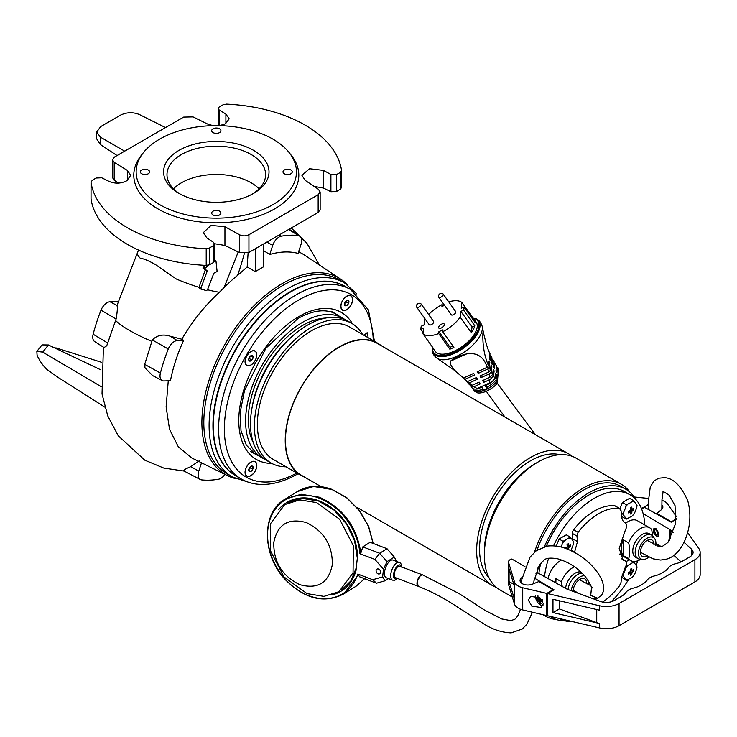 <?xml version="1.0" encoding="UTF-8"?>
<svg xmlns="http://www.w3.org/2000/svg" width="737" height="737" viewBox="0 0 737 737"><rect width="100%" height="100%" fill="white"/><g stroke="black" fill="none" stroke-linecap="round" stroke-linejoin="round"><path stroke-width="1.11" d="M253.583 193.398A52.714 30.438 180 0 1 179.027 193.398A52.714 30.438 180 0 1 179.027 150.357A52.714 30.438 180 0 1 253.583 150.357A52.714 30.438 180 0 1 253.583 193.398L253.583 193.398M252.34 194.098A49.315 28.476 0 0 0 265.624 174.651A49.315 28.476 0 0 0 235.177 148.349A49.315 28.476 0 0 0 181.431 154.521A49.315 28.476 0 0 0 166.986 174.651A49.315 28.476 0 0 0 180.27 194.098M259.111 188.801A49.315 28.476 0 0 0 181.431 182.804A49.315 28.476 0 0 0 173.499 188.801M284.362 169.998A4.615 2.662 0 0 0 283.017 171.878A4.615 2.662 0 0 0 285.864 174.347A4.615 2.662 0 0 0 290.903 173.766A4.615 2.662 0 0 0 292.248 171.878A4.615 2.662 0 0 0 289.401 169.418A4.615 2.662 0 0 0 284.362 169.998M213.039 128.818A4.615 2.662 0 0 0 211.685 130.698A4.615 2.662 0 0 0 214.541 133.167A4.615 2.662 0 0 0 219.571 132.586A4.615 2.662 0 0 0 220.925 130.698A4.615 2.662 0 0 0 218.069 128.238A4.615 2.662 0 0 0 213.039 128.818M141.707 169.998A4.615 2.662 0 0 0 140.362 171.878A4.615 2.662 0 0 0 143.208 174.347A4.615 2.662 0 0 0 148.248 173.766A4.615 2.662 0 0 0 149.593 171.878A4.615 2.662 0 0 0 146.746 169.418A4.615 2.662 0 0 0 141.707 169.998M213.039 211.178A4.615 2.662 0 0 0 211.685 213.057A4.615 2.662 0 0 0 214.541 215.526A4.615 2.662 0 0 0 219.571 214.946A4.615 2.662 0 0 0 220.925 213.057A4.615 2.662 0 0 0 218.069 210.598A4.615 2.662 0 0 0 213.039 211.178M209.032 264.952L205.135 268.213L204.831 269.106L207.143 271.363L200.713 288.637L206.12 290.645L207.419 289.954L213.85 273.206L217.12 271.52L215.969 260.916L214.485 259.664M204.831 269.106L205.623 269.871M205.116 269.576L202.896 267.992L205.328 265.357M203.725 268.784L202.896 267.992M200.713 288.637L201.45 289.365M200.971 289.088L198.99 287.338L205.337 269.797M199.773 288.397L199.008 287.651M206.415 270.111L207.18 270.857M118.196 301.451L110.006 301.765A9.885 5.712 120 0 0 101.033 310.148A134.198 77.486 120 0 0 93.148 334.239A9.885 5.712 120 0 0 92.751 337.141A9.885 5.712 120 0 0 94.677 341.6L104.064 347.569L106.727 345.791L116.087 319.057C117.321 312.073 117.634 307.541 117.008 305.44L137.561 252.515A51.627 10.456 -158.4 0 0 140.187 258.162C143.881 258.724 149.003 260.889 155.562 264.638C149.114 260.944 143.991 258.779 140.187 258.162M160.003 375.971A9.885 5.712 120 0 0 162.177 380.568A9.885 5.712 120 0 0 164.038 380.955L170.459 380.707A115.829 66.874 -60 0 1 183.67 340.347L177.258 340.595A9.885 5.712 120 0 0 168.285 348.979A134.198 77.486 120 0 0 160.399 373.069A9.885 5.712 120 0 0 160.003 375.971M162.177 380.568L152.679 375.612L145.023 367.901L144.701 364.373L152.31 339.969C157.184 335.095 163.236 333.87 170.459 336.302L181.818 339.223L183.67 340.347M301.728 240.455A9.885 5.712 120 0 0 299.802 236.006A9.885 5.712 120 0 0 298.301 235.49A134.198 77.486 120 0 0 281.377 236.153A9.885 5.712 120 0 0 272.727 245.357L269.733 254.486A115.829 66.874 -60 0 1 298.08 253.39L301.074 244.251A9.885 5.712 120 0 0 301.728 240.455M212.975 125.64L207.668 124.074L193.011 116.897L183.67 117.1L114.447 157.064L112.457 159.855L114.198 162.398L127.4 170.413L130.707 175.295L126.93 180.685C121.135 183.66 115.212 183.918 109.168 181.459L101.697 177.783L96.086 178.022L92.217 180.372L91.038 182.269L91.038 198.529M214.485 243.947L214.485 261.055L213.297 262.639L209.419 264.758L206.213 265.403L206.213 248.765L209.419 248.037L213.297 245.688L214.485 243.947L213.435 242.289L206.71 237.775L203.394 232.56L211.049 225.393L224.942 226.738L239.599 234.79C242.768 236.255 245.882 236.227 248.94 234.716L318.163 194.752L320.153 191.989L318.412 189.289L305.21 180.39L301.894 175.295L309.549 168.727L323.442 170.385L330.913 174.466L336.523 174.549L340.393 172.43L341.572 170.615A125.677 72.558 180 0 0 226.397 104.12L223.182 104.755L219.313 106.874L218.124 108.459L219.165 109.96L225.9 114.069L229.207 118.823L225.43 123.816L219.635 125.64M289.475 152.992L291.631 155.765A82.516 47.638 180 0 1 274.652 208.893A82.516 47.638 180 0 1 169.51 214.449A82.516 47.638 180 0 1 140.979 155.765L143.125 152.992A80.158 46.284 0 0 0 170.846 209.999A80.158 46.284 0 0 0 272.985 204.61A80.158 46.284 0 0 0 289.475 152.992A80.158 46.284 0 0 0 159.625 139.155A80.158 46.284 0 0 0 143.125 152.992M336.523 174.549L336.523 191.491L340.393 189.142L341.581 187.447L341.572 170.615M320.153 191.989L320.153 209.667L318.163 212.459L248.94 252.423L239.599 252.625L224.942 245.449L214.467 243.707M206.213 265.403A125.677 72.558 180 0 1 91.038 198.907M118.464 183.108L114.198 180.233L112.457 177.525L112.457 159.855M347.32 284.685A113.443 65.501 120 0 0 340.899 279.305A113.443 65.501 120 0 0 282.114 283.644A113.443 65.501 120 0 0 207.447 385.525A113.443 65.501 120 0 0 227.53 475.669A113.443 65.501 120 0 0 235.398 478.543M303.893 254.652L298.642 251.676M269.733 254.486L263.229 250.405M263.422 244.279L263.422 266.877L255.26 271.594L247.181 266.951L237.59 275.398A115.617 66.754 120 0 0 224.085 287.559L219.433 292.248C204.564 305.938 192.025 321.599 181.818 339.223M184.287 470.851C182.702 470.538 184.867 469.137 190.772 466.659L199.285 460.772M168.266 380.789L166.12 406.842L169.547 429.358L178.326 446.834L191.869 458.018L227.53 475.669M176.392 279.056L155.553 264.638L176.392 279.056A51.627 10.456 -158.4 0 0 198.99 287.338M238.226 251.953L224.085 287.559M255.26 271.594L255.26 248.885M206.213 248.765A125.677 72.558 180 0 1 91.038 182.269L91.029 198.714M336.523 191.491L330.913 191.74L323.442 188.055L314.146 186.406M248.111 252.819L247.181 266.951M101.264 362.208L56.344 347.993L53.396 347.855M36.85 351.402L42.064 344.907L48.421 344.98L42.691 352.111L36.85 351.402L37.08 355.298A112.77 65.105 -60 0 0 47.177 369.661L58.214 377.491L104.857 407.146M100.757 369.817L48.421 344.98M101.144 386.63L42.691 352.111M117.026 155.525L100.361 144.516L96.713 138.906L96.713 132.024L100.693 126.589L120.564 115.119C126.773 112.162 133.056 111.969 139.44 114.548L165.272 127.455M96.713 132.024L100.361 137.11L100.361 144.516M124.544 151.076L100.361 137.11M201.514 462.79L198.787 471.136A9.885 5.712 120 0 0 200.307 479.52A9.885 5.712 120 0 0 201.56 479.888A134.198 77.486 120 0 0 218.474 479.234A9.885 5.712 120 0 0 224.942 474.379M215.969 260.916L214.163 260.419M572.299 533.376L576.942 536.057L578.103 532.307A55.708 32.161 -60 0 1 598.776 513.615A55.708 32.161 -60 0 1 619.439 508.447L615.533 506.061A4.072 2.349 120 0 0 615.008 505.886A55.708 32.161 120 0 0 573.672 529.746A4.072 2.349 120 0 0 572.299 533.376L572.299 538.6A13.588 7.84 -60 0 1 572.253 539.733M621.392 558.683L625.262 560.921C627.058 561.668 627.04 563.851 625.216 567.453L621.567 577.467L621.024 582.377L619.439 585.878A55.708 32.161 -60 0 1 602.7 602.083M624.34 522.312L625.216 522.809C627.04 524.237 627.058 526.752 625.262 530.364L619.209 548.42L623.124 560.212L625.768 561.087L621.217 558.453M624.764 522.588L624.267 522.247M625.216 522.809C623.152 521.842 621.936 519.622 621.567 516.149L621.024 510.603L619.439 508.447L615.008 505.886M553.551 545.822A71.323 41.18 -60 0 1 594.335 498.295A71.323 41.18 -60 0 1 629.997 494.767A71.323 41.18 -60 0 1 644.728 524.919M637.901 560.746A71.323 41.18 -60 0 1 636.031 565.233M628.643 579.42A71.323 41.18 -60 0 1 611.047 601.843M629.997 494.767L624.432 491.542A71.323 41.18 120 0 0 588.762 495.08A71.323 41.18 120 0 0 546.375 546.228M565.27 620.913A74.041 42.746 -60 0 1 551.746 617.44A74.041 42.746 -60 0 1 549.977 616.325M537.135 573.064A74.041 42.746 -60 0 1 538.139 567.14M544.468 546.67A74.041 42.746 -60 0 1 588.762 492.86A74.041 42.746 -60 0 1 625.787 489.193A74.041 42.746 -60 0 1 635.552 499.17M625.787 489.193L620.794 486.309A74.041 42.746 120 0 0 583.768 489.976A74.041 42.746 120 0 0 537.033 550.171M576.942 536.057A338.219 195.277 60 0 1 577.495 541.594L574.593 552.041L571.028 549.986M572.658 621.632A71.323 41.18 -60 0 1 558.83 618.398M544.477 576.574A71.323 41.18 -60 0 1 548.65 558.241M540.737 563.261A71.323 41.18 120 0 0 538.885 573.46M547.969 578.517A18.95 10.944 -60 0 1 561.594 560M554.721 582.285A18.95 10.944 -60 0 1 555.91 578.591L561.401 581.769A18.95 10.944 -60 0 1 572.935 567.527A18.95 10.944 -60 0 1 574.436 566.753M573.22 591.424A9.507 5.491 -60 0 1 579.927 579.273A9.507 5.491 -60 0 1 580.682 578.886A9.507 5.491 -60 0 1 586.634 583.778M565.592 588.347A13.588 7.84 -60 0 1 575.127 573.174L575.127 573.174A13.588 7.84 -60 0 1 581.097 572.133M562.239 586.477L561.401 581.769M568.024 589.508A13.588 7.84 -60 0 1 577.522 574.556L577.522 574.556A13.588 7.84 -60 0 1 582.276 573.266M571.267 590.706A12.354 7.13 -60 0 1 579.927 576.951A12.354 7.13 -60 0 1 584.653 575.837M588.642 581.3A12.354 7.13 -60 0 1 588.393 584.644M555.91 578.591L555.91 582.949M632.153 562.911A25.694 14.832 180 0 1 630.227 564.164A25.694 14.832 180 0 1 628.062 565.279L626.266 566.044L625.722 568.181A25.694 20.268 95.1 0 1 623.677 573.46L622.664 575.339L623.677 576.574A25.694 5.426 38.8 0 1 625.722 579.494L626.266 580.461L632.153 577.338A9.295 5.362 120 0 0 634.493 574.427A25.694 20.268 -84.9 0 0 636.538 569.148A9.295 5.362 120 0 0 636.538 566.034A25.694 5.426 -141.2 0 0 634.493 563.123A9.295 5.362 120 0 0 632.153 562.911L633.479 561.88L632.429 561.272M631.793 568.402L630.347 569.231L630.522 571.543L628.431 572.557L628.431 574.215L630.522 573.211L630.347 575.33L631.793 574.491L631.959 572.373L633.709 571.175L633.709 569.508L631.959 570.714L631.793 568.402M634.493 563.123L633.479 561.88M636.538 569.148L637.081 567.011L636.538 566.034M629.315 559.788L626.247 561.557M622.019 574.961L622.664 575.339M621.604 577.126L626.266 580.461M632.153 577.338L634.493 574.427M628.062 565.279A9.295 5.362 120 0 0 625.722 568.181M623.677 573.46A9.295 5.362 120 0 0 623.677 576.574M625.722 579.494A9.295 5.362 120 0 0 628.062 579.697M631.959 570.714L630.411 569.821M630.522 573.211L628.965 572.317M631.793 574.491L629.739 571.949M631.959 572.373L630.522 571.543M633.709 571.175L630.476 570.668M250.939 365.073A8.337 4.809 120 0 0 256.826 354.875A8.337 4.809 120 0 0 250.939 351.466L250.939 351.466A8.337 4.809 120 0 0 245.043 361.674A8.337 4.809 120 0 0 250.939 365.073M250.939 475.678A8.337 4.809 120 0 0 256.826 465.471A8.337 4.809 120 0 0 250.939 462.071L250.939 462.071A8.337 4.809 120 0 0 245.043 472.279A8.337 4.809 120 0 0 250.939 475.678M346.722 309.78A8.337 4.809 120 0 0 352.618 299.572A8.337 4.809 120 0 0 346.722 296.173L346.722 296.173A8.337 4.809 120 0 0 340.826 306.371A8.337 4.809 120 0 0 346.722 309.78M345.349 286.49L350.628 289.54L345.349 286.49A109.371 63.142 120 0 0 235.978 349.633A109.371 63.142 120 0 0 235.978 475.927L241.266 478.976C246.867 482.191 253.086 483.997 259.903 484.375C272.027 484.946 284.722 481.408 297.988 473.762L297.988 473.762M250.82 451.551L255.527 454.268L246.351 445.203L240.999 430.712L240.29 411.891L244.491 390.546L265.946 348.177L297.988 318.458C313.538 309.936 326.325 308.536 336.367 314.248L331.659 311.53L336.367 314.248A80.84 46.671 120 0 1 339.131 316.081M253.307 452.822A80.84 46.671 120 0 0 253.795 453.025M368.076 337.657A98.095 56.638 120 0 0 367.459 332.949L364.244 335.446M367.146 332.7L363.949 335.28M235.978 475.927L241.266 478.976A109.371 63.142 120 0 1 224.499 391.338A109.371 63.142 120 0 1 295.942 294.957A109.371 63.142 120 0 1 350.628 289.54L368.417 309.899L374.479 341.351L368.417 309.899L350.628 289.54M671.094 522.118L676.225 518.691M656.86 514.186L656.86 513.431L671.094 521.649M676.308 516.388L667.639 504.099A13.588 7.84 0 0 0 661.946 500.303M648.422 498.424L634.152 496.978M641.448 508.539L648.274 504.596M656.86 513.431L661.448 509.645A7.812 4.514 0 0 0 662.867 507.065A7.812 4.514 0 0 0 661.854 504.845M661.844 507.047A7.812 4.514 180 0 1 662.627 508.171M661.844 507.572A7.407 4.275 180 0 1 662.37 508.641M566.532 548.789L567.232 548.429L567.204 549.047M568.503 549.71L568.669 547.591L570.42 546.384L570.42 544.726L568.669 545.933L568.503 543.62L567.057 544.45L567.232 546.762L565.15 548.282M564.772 540.497L562.976 541.262L559.088 539.014L566.302 534.85L570.189 537.098L564.772 540.497A9.295 5.362 120 0 0 562.432 543.399A25.694 20.268 95.1 0 1 561.133 547.066M570.724 550.557L571.203 549.645A25.694 20.268 -84.9 0 0 573.248 544.367L573.791 542.229L573.248 541.253A25.694 5.426 -141.2 0 0 571.203 538.342L570.189 537.098M562.976 541.262L562.432 543.399M559.088 539.014L556.334 546.099M570.622 550.511A9.295 5.362 120 0 0 571.203 549.645M573.248 544.367A9.295 5.362 120 0 0 573.248 541.253M571.203 538.342A9.295 5.362 120 0 0 568.863 538.13M567.232 548.429L565.675 547.527M568.328 549.498L566.449 547.158M568.669 547.591L567.232 546.762M570.42 546.384L567.186 545.887M568.669 545.933L567.122 545.039M346.547 305.625L348.546 303.377L348.721 300.714L346.897 300.318L344.898 302.575A3.141 1.815 -60 0 1 346.722 300.41A3.141 1.815 -60 0 1 346.897 300.318A3.141 1.815 -60 0 1 348.721 300.714A3.141 1.815 -60 0 1 348.546 303.377A3.141 1.815 -60 0 1 346.547 305.625A3.141 1.815 -60 0 1 344.713 305.229A3.141 1.815 -60 0 1 344.898 302.575L344.713 305.229L346.547 305.625L344.64 304.528M346.049 301.009L346.141 301.986L344.262 304.012M340.973 305.754A8.153 4.708 -60 0 1 344.732 297.877A8.153 4.708 -60 0 1 350.794 295.915A8.153 4.708 -60 0 1 352.47 300.189A8.153 4.708 -60 0 1 348.712 308.066A8.153 4.708 -60 0 1 342.641 310.028A8.153 4.708 -60 0 1 340.973 305.754M348.546 303.377L346.141 301.986M356.763 293.916L344.4 282.815L339.112 279.765A112.079 64.709 120 0 0 283.072 285.311A112.079 64.709 120 0 0 209.852 384.078A112.079 64.709 120 0 0 227.033 473.891L232.321 476.94L248.111 482.099M473.08 318.126A27.177 12.741 144.5 0 1 473.486 318.218A27.177 12.741 144.5 0 1 473.228 337.749A27.177 12.741 144.5 0 1 446.852 354.893A27.177 12.741 144.5 0 1 432.426 347.532A27.177 12.741 144.5 0 1 432.472 347.109A25.132 11.783 -35.5 0 0 433.153 348.398A25.132 11.783 -35.5 0 0 434.139 349.458L422.992 333.833A25.132 11.783 -35.5 0 0 438.69 333.575L449.846 349.2A25.132 11.783 -35.5 0 0 453.909 347.376L442.753 331.751A25.132 11.783 -35.5 0 0 460.183 317.122L471.339 332.755A25.132 11.783 -35.5 0 0 474.803 325.772L463.647 310.139A25.132 11.783 -35.5 0 0 463.96 308.508A25.132 11.783 -35.5 0 0 464.024 306.997L475.181 322.622A25.132 11.783 144.5 0 0 474.075 319.195A25.132 11.783 144.5 0 0 473.09 318.135L472.924 319.471M488.824 372.001A17.743 8.319 -35.5 0 0 490.474 370.158L489.221 367.431A18.139 8.503 144.5 0 1 489.018 367.689A18.139 8.503 144.5 0 1 487.866 369.016L488.824 372.001L479.925 375.999A43.216 14.998 65.8 0 1 480.948 377.657L489.294 373.908L489.81 377.335A17.283 8.107 -35.5 0 0 492.657 374.424L491.257 371.77A17.55 8.227 144.5 0 1 489.294 373.908M496.922 381.453A16.979 7.96 144.5 0 1 474.794 391.384L473.817 390.066A16.997 7.969 144.5 0 0 481.114 389.836C484.126 390.242 486.411 389.219 487.958 386.759A16.997 7.969 144.5 0 0 496.029 380.099L497.042 381.628L498.571 368.878L497.549 367.385L496.931 372.563A112.402 91.296 -173.2 0 1 495.964 371.061L496.581 365.911L495.034 363.424L494.426 368.528A112.402 91.296 -173.2 0 1 493.541 366.989L494.149 361.913L492.749 359.37L492.141 364.391A112.402 91.296 -173.2 0 1 491.349 362.816L491.947 357.832L490.685 355.234L490.096 360.153A112.402 91.296 -173.2 0 1 489.386 358.532L489.976 353.668C485.757 345.911 483.758 331.07 482.938 332.654C482.422 344.732 484.283 355.768 488.52 365.773A18.416 8.632 -35.5 0 1 488.152 366.234A18.416 8.632 -35.5 0 1 487.203 367.339C483.831 356.772 476.968 352.295 466.632 353.917L450.528 361.148C453.697 358.21 459.068 355.796 466.632 353.917M473.486 318.218L474.352 318.43C478.018 318.808 480.662 321.535 482.274 326.629L483.564 333.087L482.938 332.654M438.607 327.339A3.399 1.594 -35.5 0 0 438.755 328.011A3.399 1.594 -35.5 0 0 441.868 327.707A3.399 1.594 -35.5 0 0 444.42 324.731A3.399 1.594 -35.5 0 0 444.282 324.068A3.399 1.594 -35.5 0 0 441.168 324.372A3.399 1.594 -35.5 0 0 438.607 327.339M433.153 348.398L435.245 351.328A25.132 11.783 -35.5 0 0 458.313 349.052A25.132 11.783 -35.5 0 0 477.207 327.071A25.132 11.783 -35.5 0 0 476.166 322.124L474.075 319.195M425.009 318.835A25.132 11.783 -35.5 0 0 424.742 319.213L424.051 324.953L421.269 326.196A25.132 11.783 -35.5 0 0 420.956 327.827A25.132 11.783 -35.5 0 0 420.891 329.347L423.149 332.498M443.14 305.956L442.163 304.593A25.132 11.783 -35.5 0 0 428.639 314.552M473.09 318.135L461.933 302.511A25.132 11.783 -35.5 0 0 448.759 301.884M461.933 302.511L461.242 308.241L464.024 306.997M442.163 304.593L441.933 306.491L444.54 305.321M420.891 329.347L423.674 328.094L422.992 333.833M438.69 333.575L438.92 331.668L442.983 329.844L442.753 331.751M460.183 317.122L460.865 311.392L463.647 310.139M449.846 349.2L450.077 347.302L452.942 346.012M438.92 331.668L450.077 347.302M471.339 332.755L472.021 327.016L474.803 325.772M460.865 311.392L472.021 327.016M482.274 326.629A28.209 13.229 144.5 0 1 476.369 341.24A28.209 13.229 144.5 0 1 437.52 358.569L456 371.402L462.578 377.427A18.416 8.632 -35.5 0 0 463.647 377.915C453.623 370.343 449.257 364.76 450.528 361.148M496.443 367.072A16.997 7.969 144.5 0 1 497.549 367.385M489.884 379.583L489.239 383.793A17.034 7.987 -35.5 0 0 495.061 378.569L493.532 375.99A17.172 8.052 144.5 0 1 489.884 379.583L483.638 382.383A43.216 14.998 65.8 0 0 482.634 380.559L489.81 377.335M494.011 363.101A17.172 8.052 144.5 0 1 495.034 363.424M491.809 359.02A17.55 8.227 144.5 0 1 492.749 359.37M489.829 354.847A18.139 8.503 144.5 0 1 490.685 355.234M477.862 388.906L473.909 386.759A17.172 8.052 144.5 0 1 470.759 386.216L472.693 388.611A17.034 7.987 -35.5 0 0 477.862 388.906L481.805 387.128L482.799 389.081L481.114 389.836M469.552 384.797A17.283 8.107 -35.5 0 0 471.975 385.35L469.119 382.973A17.55 8.227 144.5 0 1 467.47 382.457L469.552 384.797M466.18 381.075A17.743 8.319 -35.5 0 0 467.544 381.563L465.065 379.26A18.139 8.503 144.5 0 1 463.951 378.781L466.18 381.075M471.975 385.35L479.151 382.125A43.216 14.998 65.8 0 1 480.156 383.949L473.909 386.759M467.544 381.563L476.443 377.565A43.216 14.998 65.8 0 1 477.465 379.223L469.119 382.973M463.647 377.915L473.679 373.41A43.216 14.998 65.8 0 1 474.72 374.921L465.065 379.26M487.866 369.016L478.212 373.355A43.216 14.998 65.8 0 0 477.171 371.844L487.203 367.339M487.958 386.759L486.282 387.515L485.296 385.562L489.239 383.793M498.571 368.878L497.3 382.669L496.25 384.502A16.306 7.646 144.5 0 1 477.622 392.876L474.794 391.384M497.042 381.628L497.3 382.669M463.951 378.781L464.08 377.722M467.47 382.457L467.58 381.545M470.759 386.216L470.879 385.211M473.817 390.066L473.955 388.97M496.029 380.099L496.646 374.921A112.402 91.296 -173.2 0 1 495.679 373.419L495.061 378.569M493.532 375.99L494.14 370.886A112.402 91.296 -173.2 0 1 493.265 369.348L492.657 374.424M491.257 371.77L491.865 366.75A112.402 91.296 -173.2 0 1 491.063 365.174L490.474 370.158M489.221 367.431L489.81 362.512A112.402 91.296 -173.2 0 1 489.11 360.9L488.52 365.773M486.586 384.981L486.282 387.515M495.439 375.465L496.646 374.921M483.933 379.979L483.638 382.383M493.016 371.393L494.14 370.886M481.215 375.419L480.948 377.657M490.824 367.219L491.865 366.75M478.46 371.264L478.212 373.355M488.861 362.945L489.81 362.512M535.596 595.782A6.79 3.925 -120 0 0 535.753 598.306A6.79 3.925 -120 0 0 543.003 605.51M537.946 595.809L538.111 599.052L536.398 598.251L536.564 599.181L536.812 600.084L538.535 600.885L539.705 603.539L541.087 603.852L539.908 601.199L542.635 601.41L542.404 600.489M539.309 597.329L539.493 599.365L542.211 599.577M536.812 600.084L539.484 599.31M538.535 600.885L540.884 599.522M539.705 603.539L540.378 602.479M541.428 599.559L541.575 600.231M539.908 601.199L542.063 599.955M538.111 599.052L539.364 598.324M632.153 501.593A25.694 14.832 180 0 1 630.227 502.837A25.694 14.832 180 0 1 628.062 503.951L626.266 504.716L625.722 506.863A25.694 20.268 95.1 0 1 623.677 512.141L622.664 514.011L623.677 515.255A25.694 5.426 38.8 0 1 625.722 518.166L626.266 519.143L632.153 516.011A9.295 5.362 120 0 0 634.493 513.109A25.694 20.268 -84.9 0 0 636.538 507.83A9.295 5.362 120 0 0 636.538 504.716A25.694 5.426 -141.2 0 0 634.493 501.796A9.295 5.362 120 0 0 632.153 501.593L633.479 500.561L629.591 498.313L622.378 502.477L626.266 504.716M631.793 507.074L630.347 507.913L630.522 510.225L628.431 511.229L628.431 512.897L630.522 511.883L630.347 514.002L631.793 513.173L631.959 511.054L633.709 509.847L633.709 508.18L631.959 509.387L631.793 507.074M634.493 501.796L633.479 500.561M636.538 507.83L637.081 505.683L636.538 504.716M622.378 502.477L619.983 508.631M621.291 513.219L622.664 514.011M621.531 515.688L622.378 516.895L626.266 519.143M632.153 516.011L634.493 513.109M628.062 503.951A9.295 5.362 120 0 0 625.722 506.863M623.677 512.141A9.295 5.362 120 0 0 623.677 515.255M625.722 518.166A9.295 5.362 120 0 0 628.062 518.378M631.959 509.387L630.411 508.493M630.522 511.883L628.965 510.99M631.793 513.173L629.739 510.621M631.959 511.054L630.522 510.225M633.709 509.847L630.476 509.35M378.606 569.056A2.699 2.082 -121.9 0 0 376.92 569.157A2.699 2.082 -121.9 0 0 376.174 571.59A2.699 2.082 -121.9 0 0 378.099 573.847A2.699 2.082 -121.9 0 0 379.776 573.745A2.699 2.082 -121.9 0 0 380.532 571.322A2.699 2.082 -121.9 0 0 378.606 569.056M416.654 307.126L429.21 324.704A2.718 1.271 -35.5 0 0 431.523 324.556A2.718 1.271 -35.5 0 0 433.632 321.553L421.085 303.966A2.718 1.271 -35.5 0 0 420.938 303.828A2.828 2.828 0 0 0 416.571 306.942A2.718 1.271 -35.5 0 0 416.654 307.126A2.718 1.271 -35.5 0 0 418.975 306.979A2.718 1.271 -35.5 0 0 421.195 304.501A2.718 1.271 -35.5 0 0 421.085 303.966M264.823 459.225A80.637 46.551 -60 0 1 262.308 457.944A80.637 46.551 -60 0 1 249.944 393.328A80.637 46.551 -60 0 1 302.621 322.272A80.637 46.551 -60 0 1 342.945 318.283A80.637 46.551 -60 0 1 345.312 319.821M286.067 466.797A80.637 46.551 -60 0 1 271.096 463.02L267.199 460.772A80.637 46.551 -60 0 1 251.833 408.915L252.211 406.732A76.759 44.321 -60 0 1 293.538 335.151L295.242 333.723A80.637 46.551 -60 0 1 307.513 325.1A80.637 46.551 -60 0 1 347.827 321.111L351.733 323.359A80.637 46.551 -60 0 1 362.484 334.432M253.427 443.001A76.759 44.321 -60 0 1 302.621 325.441A76.759 44.321 -60 0 1 325.561 318.071M251.833 408.915A80.637 46.551 -60 0 1 295.242 333.723M271.096 463.02A80.637 46.551 -60 0 1 258.733 398.404A80.637 46.551 -60 0 1 311.41 327.348A80.637 46.551 -60 0 1 351.733 323.359M304.832 477.244A76.427 44.119 -60 0 1 301.065 475.457A76.427 44.119 -60 0 1 289.346 414.222A76.427 44.119 -60 0 1 339.278 346.878A76.427 44.119 -60 0 1 377.482 343.092A76.427 44.119 -60 0 1 380.909 345.46M301.065 475.457L273.206 459.372A76.427 44.119 -60 0 1 261.488 398.137A76.427 44.119 -60 0 1 311.41 330.793A76.427 44.119 -60 0 1 349.624 327.007L377.482 343.092M496.443 587.417A76.086 43.925 -60 0 1 492.408 585.537A76.086 43.925 -60 0 1 480.745 524.569A76.086 43.925 -60 0 1 530.456 457.53A76.086 43.925 -60 0 1 568.494 453.762A76.086 43.925 -60 0 1 572.142 456.314M321.212 486.696L301.23 475.162A76.086 43.925 -60 0 1 289.567 414.194A76.086 43.925 -60 0 1 339.278 347.155A76.086 43.925 -60 0 1 377.316 343.387L568.494 453.762M512.353 597.053L500.091 589.978A76.086 43.925 -60 0 1 484.338 555.145L484.338 551.82A72.005 41.576 -60 0 1 535.255 463.628L538.139 461.961A76.086 43.925 -60 0 1 538.139 461.961A76.086 43.925 -60 0 1 576.177 458.193L621.328 484.264A76.086 43.925 -60 0 1 629.785 492.067M488.972 577.697A72.005 41.576 -60 0 1 485.195 518.83A72.005 41.576 -60 0 1 530.456 460.855A72.005 41.576 -60 0 1 559.982 454.701M484.338 555.145A76.086 43.925 -60 0 1 538.139 461.97L535.255 463.628M534.491 552.17A76.086 43.925 -60 0 1 583.289 488.032A76.086 43.925 -60 0 1 621.328 484.264M556.232 619.467A76.086 43.925 -60 0 1 545.251 616.049A76.086 43.925 -60 0 1 543.27 614.778M420.449 575.45L422.494 574.823L399.73 566.209A6.117 2.736 -69.3 0 0 398.137 566.504A6.117 2.736 -69.3 0 0 394.525 572.492A6.117 2.736 -69.3 0 0 395.401 577.642L418.165 586.256L417.206 581.502L420.449 575.45M591.47 587.923L590.724 595.376L597.412 598.177L592.843 598.637M386.308 577.771A9.452 4.229 -69.3 0 1 384.963 569.802A9.452 4.229 -69.3 0 1 390.546 560.553A9.452 4.229 -69.3 0 1 393.005 560.092L399.214 562.442A9.452 4.229 -69.3 0 0 396.755 562.902A9.452 4.229 -69.3 0 0 390.684 575.846A9.452 4.229 -69.3 0 0 392.526 580.13L386.308 577.771M357.823 574.059L359.628 576.813L376.506 583.197L384.981 580.802L382.65 576.896L383.461 569.194L374.884 559.401L379.666 553.257L362.788 546.872L360.854 553.1L359.96 553.754A55.026 42.442 -121.9 0 0 319.029 498.074A55.026 42.442 -121.9 0 0 268.332 526.098A55.026 42.442 -121.9 0 0 302.373 592.769A55.026 42.442 -121.9 0 0 357.823 574.059L372.738 579.706L376.506 583.197M357.574 555.735L356.008 570.539A51.995 40.102 58.1 0 1 332.046 594.888M362.788 546.872L370.131 542.303L386.999 548.687L394.341 557.071L396.617 561.465M394.341 557.071L386.999 561.64L379.666 553.257L386.999 548.687M386.999 561.64L383.461 569.194M374.884 559.401L359.96 553.754M372.738 579.706L382.65 576.896M388.5 578.6L384.981 580.802M652.706 535.992L651.711 529.627A18.95 10.944 -60 0 0 649.656 527.766A18.95 10.944 -60 0 0 640.177 528.705A18.95 10.944 -60 0 0 628.652 542.939L623.161 539.77A18.95 10.944 120 0 0 621.282 548.743A18.95 10.944 120 0 0 623.161 555.551L628.652 558.72A18.95 10.944 -60 0 0 630.706 560.59L619.476 554.104M640.794 559.282A18.95 10.944 -60 0 1 640.177 559.65A18.95 10.944 -60 0 1 630.706 560.59M646.865 556.149A9.507 5.491 -60 0 1 640.49 552.943A9.507 5.491 -60 0 1 647.178 540.451A9.507 5.491 -60 0 1 647.924 540.064A9.507 5.491 -60 0 1 653.903 544.496M648.846 557.144A12.354 7.13 -60 0 1 647.178 558.296A12.354 7.13 -60 0 1 642.802 559.466L639.956 559.208A13.588 7.84 -60 0 1 637.984 558.591L635.58 557.209A13.588 7.84 -60 0 1 633.498 546.32A13.588 7.84 -60 0 1 642.369 534.343A13.588 7.84 -60 0 1 649.168 533.671L651.563 535.062A13.588 7.84 -60 0 1 653.083 536.472L654.732 538.793A12.354 7.13 -60 0 1 655.727 545.343M628.652 542.939C630.071 549.01 630.071 554.27 628.652 558.72M637.984 558.591A13.588 7.84 -60 0 1 635.902 547.711A13.588 7.84 -60 0 1 644.774 535.735A13.588 7.84 -60 0 1 651.563 535.062M642.802 559.466A12.354 7.13 -60 0 1 638.739 550.465A12.354 7.13 -60 0 1 647.178 538.13A12.354 7.13 -60 0 1 654.732 538.793M625.731 523.15A18.95 10.944 -60 0 1 637.441 520.709L649.656 527.766M623.161 555.551L623.161 539.77M532.436 612.226L526.863 624.285L522.211 629.039L511.128 632.88C501.611 632.484 492.408 629.426 483.527 623.705L457.428 607.021C444.936 598.619 431.845 591.7 418.165 586.256A6.117 2.736 -69.3 0 1 417.299 581.106A6.117 2.736 -69.3 0 1 420.901 575.118A6.117 2.736 -69.3 0 1 422.494 574.823L459.298 593.7L484.679 610.162L501.676 618.933L510.879 620.646L514.923 619.218L517.706 616.021L520.562 609.296M654.382 531.184A2.856 1.649 60 0 1 654.972 529.885A2.856 1.649 60 0 1 657.174 530.649A2.856 1.649 60 0 1 658.417 533.514A2.856 1.649 60 0 1 657.828 534.822A2.856 1.649 60 0 1 655.626 534.058A2.856 1.649 60 0 1 654.382 531.184M656.179 536.14L653.977 528.576L656.179 528.816L658.381 536.389L656.179 536.14M658.51 536.306A4.486 2.589 60 0 1 656.4 536.011A4.486 2.589 60 0 1 653.498 532.142A4.486 2.589 60 0 1 654.069 528.521M684.028 542.349L691.38 549.019A10.871 6.274 0 0 1 693.084 552.391A10.871 6.274 0 0 1 689.906 556.822L682.526 561.087A20.378 11.764 0 0 1 675.728 563.676A13.588 7.84 0 0 0 668.201 568.024A20.378 11.764 180 0 1 663.705 571.949L661.393 573.285A20.378 11.764 0 0 1 654.594 575.883A13.588 7.84 180 0 0 647.058 580.231A20.378 11.764 180 0 1 642.563 584.155L640.26 585.491A20.378 11.764 0 0 1 633.461 588.08A13.588 7.84 180 0 0 625.925 592.428A20.378 11.764 180 0 1 621.429 596.353L614.059 600.609A10.871 6.274 180 0 1 600.535 601.466L567.932 589.48A10.871 6.274 0 0 1 566.228 588.697L538.176 573.064L535.633 573.064M596.74 609.527L596.73 622.654A17.937 10.355 180 0 0 599.623 623.52L599.623 627.952L547.499 615.745L547.508 593.552L599.623 605.768A17.937 10.355 0 0 0 619.052 603.492L694.899 559.715L694.899 581.898A17.937 10.355 180 0 0 700.15 574.574L700.15 552.391A17.937 10.355 180 0 1 694.899 559.715M599.623 627.952A17.937 10.355 0 0 0 619.052 625.685L694.899 581.898M559.346 600.766L559.346 608.9L552.971 612.585L599.623 623.52M596.73 622.654L559.346 608.9M599.623 605.768L599.623 610.208L552.971 599.273L552.971 612.585M547.508 593.552L554.012 589.793L534.389 578.066M643.125 513.578L669.27 529.212A10.871 6.274 180 0 1 670.615 530.198L673.36 532.685M673.904 555.366L681.062 561.852M655.902 543.409L661.006 546.458M687.63 532.565L698.833 548.494A17.937 10.355 180 0 1 700.15 552.391M676.179 519.263L671.167 522.164L644.488 507.286L641.614 508.945M658.417 533.459A2.718 1.566 60 0 1 656.492 534.518L656.492 534.518A2.718 1.566 60 0 1 654.576 531.184A2.718 1.566 60 0 1 656.446 530.05M528.355 600.176L530.557 596.371L539.917 597.753L543.372 603.704L541.17 607.5L531.81 606.127L528.355 600.176M522.091 577.449A7.812 4.514 180 0 0 520.046 580.489A7.812 4.514 180 0 0 524.247 584.496A7.812 4.514 180 0 0 532.335 584.183L538.894 581.539L553.128 589.757L553.128 590.309M553.128 589.757L546.78 593.414L546.78 615.598L522.726 609.941A13.588 7.84 180 0 1 514.472 604.036L508.576 584.644A5.435 3.141 180 0 1 508.493 584.1L508.493 561.907A5.435 3.141 180 0 1 511.81 559.024L524.947 566.606M547.499 615.183L546.78 615.598M546.78 593.414L522.726 587.758A13.588 7.84 180 0 1 514.472 581.852L508.576 562.451A5.435 3.141 180 0 1 508.493 561.907M514.269 585.887L514.269 597.965A13.588 7.84 0 0 0 514.472 599.319L509.074 581.576L509.074 568.817L514.472 586.56L514.472 581.852M521.778 579.881A7.812 4.514 0 0 0 520.285 581.604M509.074 581.576L513.781 584.294M521.732 580.314A7.407 4.275 0 0 0 520.534 582.064M248.857 470.427L250.755 471.533L248.931 471.127L249.115 468.474A3.141 1.815 -60 0 1 250.939 466.309A3.141 1.815 -60 0 1 251.114 466.217A3.141 1.815 -60 0 1 252.938 466.613A3.141 1.815 -60 0 1 252.763 469.276A3.141 1.815 -60 0 1 250.755 471.533A3.141 1.815 -60 0 1 248.931 471.127A3.141 1.815 -60 0 1 249.115 468.474L251.114 466.217L252.938 466.613L252.763 469.276L250.359 467.884L250.267 466.908M248.48 469.911L250.359 467.884M256.679 466.088A8.153 4.708 -60 0 1 252.929 473.974A8.153 4.708 -60 0 1 246.858 475.936A8.153 4.708 -60 0 1 245.191 471.662A8.153 4.708 -60 0 1 248.949 463.776A8.153 4.708 -60 0 1 255.011 461.813A8.153 4.708 -60 0 1 256.679 466.088M250.755 471.533L252.763 469.276M253.15 357.205L251.888 360.034L249.677 361.112L248.728 359.343L249.981 356.505L252.192 355.437A3.141 1.815 -60 0 1 253.16 356.994A3.141 1.815 -60 0 1 253.15 357.205A3.141 1.815 -60 0 1 251.888 360.034A3.141 1.815 -60 0 1 249.677 361.112A3.141 1.815 -60 0 1 248.728 359.343A3.141 1.815 -60 0 1 249.981 356.505A3.141 1.815 -60 0 1 252.192 355.437L253.15 357.205L250.884 355.888M250.746 355.814L248.839 358.836M250.479 365.174A8.153 4.708 -60 0 1 246.858 365.331A8.153 4.708 -60 0 1 245.707 358.504A8.153 4.708 -60 0 1 251.4 351.374A8.153 4.708 -60 0 1 255.011 351.217A8.153 4.708 -60 0 1 256.172 358.044A8.153 4.708 -60 0 1 250.479 365.174M251.888 360.034L249.484 358.652M306.325 522.561C288.351 517.678 277.499 524.329 273.777 542.533C273.519 562.045 282.188 576.085 299.784 584.662C317.758 589.554 328.61 582.893 332.332 564.699C332.59 545.177 323.921 531.137 306.325 522.561M316.661 502.616L299.756 499.87L284.731 504.578L270.654 523.482L270.396 550.631L284.04 576.97L307.062 593.635L323.967 596.38L338.992 591.682L353.069 572.778L353.327 545.629L339.674 519.29L316.661 502.616M438.745 297.204L451.293 314.791A2.718 1.271 -35.5 0 0 453.605 314.635A2.718 1.271 -35.5 0 0 455.715 311.631L443.167 294.045A2.718 1.271 -35.5 0 0 443.02 293.906A2.828 2.828 0 0 0 438.653 297.029A2.718 1.271 -35.5 0 0 438.745 297.204A2.718 1.271 -35.5 0 0 441.058 297.057A2.718 1.271 -35.5 0 0 443.278 294.579A2.718 1.271 -35.5 0 0 443.167 294.045M93.148 334.239L107.851 343.101M298.301 235.49L289.015 229.612M127.4 180.39L127.4 170.413M225.9 123.549L225.9 114.069M115.534 320.429A51.627 10.456 21.6 0 0 151.776 341.36M219.433 292.248A51.627 10.456 -158.4 0 1 207.493 289.761M237.59 275.398A199.718 115.304 120 0 0 244.325 253.546M209.419 248.037L209.419 264.758M213.297 262.639L213.297 245.688M224.942 245.449L224.942 226.738M239.599 252.625L239.599 234.79M248.94 234.716L248.94 252.423M318.163 212.459L318.163 194.752M323.442 188.055L323.442 170.385M330.913 191.74L330.913 174.466M340.393 189.142L340.393 172.43M114.198 162.398L114.198 180.233M219.165 109.96L219.165 125.631M281.377 236.153L279.618 235.039M272.727 245.357L267.089 242.206M198.787 471.136L190.772 466.659M160.399 373.069L144.701 364.373M168.285 348.979L152.31 339.969M177.258 340.595L170.459 336.302M101.033 310.148L116.087 319.057M110.006 301.765L117.008 305.44M203.191 267.098L205.135 268.213M207.143 271.363L205.319 270.313M199.045 287.144L200.75 288.13M578.103 532.307L573.672 529.746M572.299 538.6L577.495 541.594M574.252 590.825A7.13 4.118 -60 0 1 573.202 590.982M579.982 579.245A7.13 4.118 -60 0 1 580.378 580.24M373.254 340.651A105.29 60.793 120 0 0 298.826 299.95A105.29 60.793 120 0 0 224.38 427.755A105.29 60.793 120 0 0 296.836 473.016M352.47 323.801A84.912 49.029 120 0 0 298.826 316.588A84.912 49.029 120 0 0 240.409 403.646A84.912 49.029 120 0 0 271.852 463.435M297.988 318.458L265.946 348.177L244.491 390.546L240.29 411.891L240.999 430.712L246.351 445.203L255.527 454.268A80.84 46.671 120 0 0 258.494 455.742M344.4 282.815A112.079 64.709 120 0 0 288.36 288.36A112.079 64.709 120 0 0 215.14 387.128A112.079 64.709 120 0 0 232.321 476.94M344.723 286.14A109.362 63.142 120 0 0 290.277 291.695A109.362 63.142 120 0 0 218.898 387.846A109.362 63.142 120 0 0 235.361 475.558M474.352 318.43A27.794 13.026 144.5 0 1 474.084 338.403A27.794 13.026 144.5 0 1 447.11 355.943A27.794 13.026 144.5 0 1 432.343 348.417C431.504 352 433.227 355.391 437.52 358.569M489.451 383L477.079 388.565M397.16 578.315A7.425 3.326 -69.3 0 1 393.494 575.514A7.425 3.326 -69.3 0 1 397.022 566.394A7.425 3.326 -69.3 0 1 401.49 566.873M357.316 558.13L354.534 540.525L346.372 523.74L333.925 510.004L318.872 501.169C307.007 496.885 296.421 497.521 287.117 503.085L302.013 498.396L318.762 501.022M360.854 553.1C356.726 526.458 342.926 507.839 319.453 497.245L319.029 498.074M319.453 497.245L301.111 494.26L284.795 499.364C261.202 512.676 261.828 555.486 285.661 579.991C305.09 599.144 324.437 603.796 343.7 593.921L358.578 574.602M278.789 509.396A51.995 40.102 58.1 0 1 318.743 500.755L319.047 501.132L318.743 500.755A51.995 40.102 58.1 0 1 357.574 555.68M356.238 568.393L350.757 581.134L341.378 590.199L350.876 580.903L356.303 567.748M373.106 543.427L368.445 526.319L359.315 510.548L346.694 497.807L331.936 489.469L313.584 486.494L297.269 491.597L284.795 499.364M356.174 586.155L364.585 578.692L356.174 586.155L343.7 593.921M619.052 603.492L619.052 625.685M691.38 549.019L691.38 555.762M670.615 530.198L670.615 538.673M669.27 529.212L669.27 540.783M522.726 587.758L522.726 609.941M508.576 562.451L508.576 584.644M514.472 599.319L514.472 604.036M205.347 269.751L203.44 268.655M201.192 289.263L199.506 288.287M299.802 236.006L289.392 229.391M340.899 279.305L303.791 254.587M184.093 471.063L163.798 468.078L144.811 460.192L118.279 435.825L107.749 415.898L102.028 393.954L103.41 347.145M319.397 264.979L306.924 243.265L291.483 228.175M138.528 250.073L137.561 252.515M218.124 125.576L218.124 108.459M200.307 479.52L183.366 470.676M551.746 617.44L549.682 616.252M640.453 552.289L653 558.821L660.693 560.065L666.792 559.079C673.986 556.969 679.938 550.954 684.636 541.041C690.302 527.674 691.37 514.315 687.824 500.967C680.96 485.609 673.093 477.852 664.221 477.687L658.685 478.221L654.014 480.957L650.264 486.982L648.302 502.164L648.247 509.378M662.775 491.174L669.132 495.153L675.028 505.6L675.718 523.316L667.906 542.496L662.692 546.126L659.21 546.384L647.178 540.451M663.171 491.247L661.964 499.686L661.835 509.295M658.519 544.975L657.855 546.089M504.974 417.087L486.282 391.264M432.426 347.532L432.343 348.417M535.311 434.6L497.18 383.148M262.308 457.944L252.911 452.518M492.408 585.537L356.883 507.296M545.251 616.049L542.902 614.686M342.945 318.283L333.539 312.857M597.412 598.177L601.549 595.432L603.594 590.899C604.11 584.975 602.083 578.849 597.532 572.529C590.706 562.985 581.493 555.523 569.885 550.171C562.267 546.568 554.648 545.214 547.02 546.108L536.315 550.696L530.023 557.135L521.824 579.429L521.52 583.133M592.17 587.582L591.553 588.799C591.94 587.067 589.821 582.958 585.206 576.481C577.541 567.711 568.282 561.797 557.412 558.738C550.069 557.559 545.472 558.139 543.62 560.498L539.355 565.113L533.966 580.848L533.735 583.621M590.807 585.657L579.337 579.641M578.941 593.525L573.229 590.236M401.969 567.702C401.72 564.597 400.808 562.847 399.214 562.442M373.244 543.482L368.629 526.347L359.518 510.557L346.897 497.797L332.111 489.432C319.185 484.753 307.569 485.471 297.269 491.597M397.621 578.481L394.848 580.212L392.526 580.13"/></g></svg>
